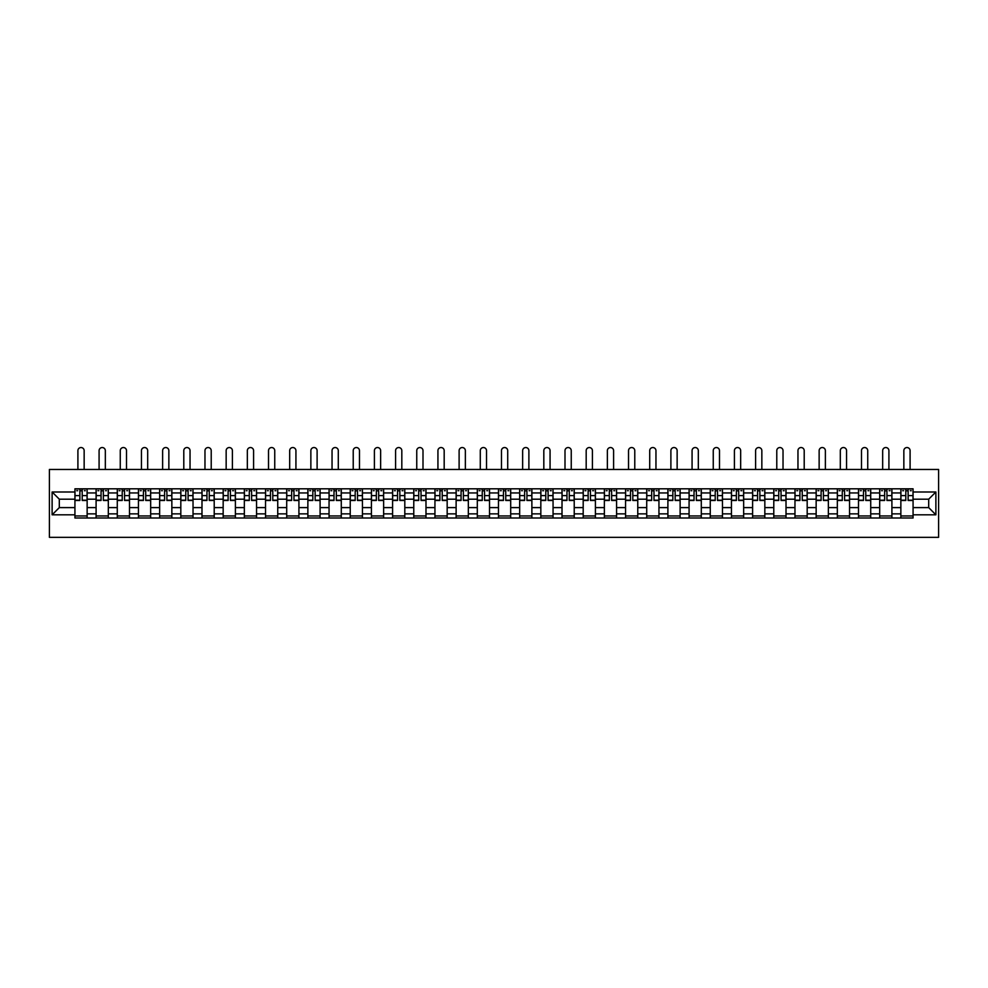 <?xml version="1.0" encoding="UTF-8"?>
<svg xmlns="http://www.w3.org/2000/svg" width="988" height="988" viewBox="0 0 988 988"><rect width="100%" height="100%" fill="white"/><g stroke="black" fill="none" stroke-linecap="round" stroke-linejoin="round"><path stroke-width="1.48" d="M49.4 537.336L938.6 537.336L938.6 469.461L49.4 469.461L49.4 537.336M96.095 517.996L96.095 492.95L87.142 492.95L87.142 517.996M87.142 492.95L87.142 488.813M96.095 492.95L96.095 488.813M108.322 488.813L108.322 517.996M117.276 517.996L117.276 488.813M129.49 488.813L129.49 517.996M138.456 517.996L138.456 488.813M150.67 488.813L150.67 517.996M159.636 517.996L159.636 488.813M171.85 488.813L171.85 517.996M180.816 517.996L180.816 488.813M193.031 488.813L193.031 517.996M201.984 517.996L201.984 488.813M214.211 488.813L214.211 517.996M223.165 517.996L223.165 488.813M235.391 488.813L235.391 517.996M244.345 517.996L244.345 488.813M256.559 488.813L256.559 517.996M265.525 517.996L265.525 488.813M277.739 488.813L277.739 517.996M286.705 517.996L286.705 488.813M298.919 488.813L298.919 517.996M307.873 517.996L307.873 488.813M320.1 488.813L320.1 517.996M329.053 517.996L329.053 488.813M341.28 488.813L341.28 517.996M350.234 517.996L350.234 488.813M362.448 488.813L362.448 517.996M371.414 517.996L371.414 488.813M383.628 488.813L383.628 517.996M392.594 517.996L392.594 488.813M404.808 488.813L404.808 517.996M413.774 517.996L413.774 488.813M425.989 488.813L425.989 517.996M434.942 517.996L434.942 488.813M447.169 488.813L447.169 517.996M456.123 517.996L456.123 488.813M468.337 488.813L468.337 517.996M477.303 517.996L477.303 488.813M489.517 488.813L489.517 517.996M498.483 517.996L498.483 488.813M510.697 488.813L510.697 517.996M519.663 517.996L519.663 488.813M531.877 488.813L531.877 517.996M540.831 517.996L540.831 488.813M553.058 488.813L553.058 517.996M562.011 517.996L562.011 488.813M574.226 488.813L574.226 517.996M583.192 517.996L583.192 488.813M595.406 488.813L595.406 517.996M604.372 517.996L604.372 488.813M616.586 488.813L616.586 517.996M625.552 517.996L625.552 488.813M637.766 488.813L637.766 517.996M646.72 517.996L646.72 488.813M658.947 488.813L658.947 517.996M667.9 517.996L667.9 488.813M680.127 488.813L680.127 517.996M689.081 517.996L689.081 488.813M701.295 488.813L701.295 517.996M710.261 517.996L710.261 488.813M722.475 488.813L722.475 517.996M731.441 517.996L731.441 488.813M743.655 488.813L743.655 517.996M752.609 517.996L752.609 488.813M764.836 488.813L764.836 517.996M773.789 517.996L773.789 488.813M786.016 488.813L786.016 517.996M794.97 517.996L794.97 488.813M807.184 488.813L807.184 517.996M816.15 517.996L816.15 488.813M828.364 488.813L828.364 517.996M837.33 517.996L837.33 488.813M849.544 488.813L849.544 517.996M858.51 517.996L858.51 488.813M870.724 488.813L870.724 517.996M879.678 517.996L879.678 488.813M891.905 488.813L891.905 517.996M900.858 517.996L900.858 488.813M900.858 507.61L891.905 507.61M879.678 507.61L870.724 507.61M858.51 507.61L849.544 507.61M837.33 507.61L828.364 507.61M816.15 507.61L807.184 507.61M794.97 507.61L786.016 507.61M773.789 507.61L764.836 507.61M752.609 507.61L743.655 507.61M731.441 507.61L722.475 507.61M710.261 507.61L701.295 507.61M689.081 507.61L680.127 507.61M667.9 507.61L658.947 507.61M646.72 507.61L637.766 507.61M625.552 507.61L616.586 507.61M604.372 507.61L595.406 507.61M583.192 507.61L574.226 507.61M562.011 507.61L553.058 507.61M540.831 507.61L531.877 507.61M519.663 507.61L510.697 507.61M498.483 507.61L489.517 507.61M477.303 507.61L468.337 507.61M456.123 507.61L447.169 507.61M434.942 507.61L425.989 507.61M413.774 507.61L404.808 507.61M392.594 507.61L383.628 507.61M371.414 507.61L362.448 507.61M350.234 507.61L341.28 507.61M329.053 507.61L320.1 507.61M307.873 507.61L298.919 507.61M286.705 507.61L277.739 507.61M265.525 507.61L256.559 507.61M244.345 507.61L235.391 507.61M223.165 507.61L214.211 507.61M201.984 507.61L193.031 507.61M180.816 507.61L171.85 507.61M159.636 507.61L150.67 507.61M138.456 507.61L129.49 507.61M117.276 507.61L108.322 507.61M96.095 507.61L87.142 507.61M900.858 499.187L891.905 499.187M879.678 499.187L870.724 499.187M858.51 499.187L849.544 499.187M837.33 499.187L828.364 499.187M816.15 499.187L807.184 499.187M794.97 499.187L786.016 499.187M773.789 499.187L764.836 499.187M752.609 499.187L743.655 499.187M731.441 499.187L722.475 499.187M710.261 499.187L701.295 499.187M689.081 499.187L680.127 499.187M667.9 499.187L658.947 499.187M646.72 499.187L637.766 499.187M625.552 499.187L616.586 499.187M604.372 499.187L595.406 499.187M583.192 499.187L574.226 499.187M562.011 499.187L553.058 499.187M540.831 499.187L531.877 499.187M519.663 499.187L510.697 499.187M498.483 499.187L489.517 499.187M477.303 499.187L468.337 499.187M456.123 499.187L447.169 499.187M434.942 499.187L425.989 499.187M413.774 499.187L404.808 499.187M392.594 499.187L383.628 499.187M371.414 499.187L362.448 499.187M350.234 499.187L341.28 499.187M329.053 499.187L320.1 499.187M307.873 499.187L298.919 499.187M286.705 499.187L277.739 499.187M265.525 499.187L256.559 499.187M244.345 499.187L235.391 499.187M223.165 499.187L214.211 499.187M201.984 499.187L193.031 499.187M180.816 499.187L171.85 499.187M159.636 499.187L150.67 499.187M138.456 499.187L129.49 499.187M117.276 499.187L108.322 499.187M96.095 499.187L87.142 499.187M59.305 507.61L74.927 507.61L74.927 499.187L59.305 499.187L59.305 507.61L52.117 514.81L52.117 491.999L74.927 491.999L74.927 499.187M913.073 499.187L913.073 507.61L928.695 507.61L928.695 499.187L913.073 499.187L913.073 488.813L74.927 488.813L74.927 491.999M913.073 491.999L935.883 491.999L935.883 514.81L913.073 514.81L913.073 507.61M74.927 507.61L74.927 517.996L913.073 517.996L913.073 514.81M74.927 514.81L52.117 514.81M87.142 515.958L74.927 515.958M79.88 490.838L82.189 490.838M108.322 515.958L96.095 515.958M101.06 490.838L103.357 490.838M129.49 515.958L117.276 515.958M122.228 490.838L124.537 490.838M150.67 515.958L138.456 515.958M143.408 490.838L145.718 490.838M171.85 515.958L159.636 515.958M164.588 490.838L166.898 490.838M193.031 515.958L180.816 515.958M185.769 490.838L188.078 490.838M214.211 515.958L201.984 515.958M206.949 490.838L209.258 490.838M235.391 515.958L223.165 515.958M228.117 490.838L230.426 490.838M256.559 515.958L244.345 515.958M249.297 490.838L251.607 490.838M277.739 515.958L265.525 515.958M270.477 490.838L272.787 490.838M298.919 515.958L286.705 515.958M291.658 490.838L293.967 490.838M320.1 515.958L307.873 515.958M312.838 490.838L315.147 490.838M341.28 515.958L329.053 515.958M334.006 490.838L336.315 490.838M362.448 515.958L350.234 515.958M355.186 490.838L357.495 490.838M383.628 515.958L371.414 515.958M376.366 490.838L378.676 490.838M404.808 515.958L392.594 515.958M397.546 490.838L399.856 490.838M425.989 515.958L413.774 515.958M418.727 490.838L421.036 490.838M447.169 515.958L434.942 515.958M439.907 490.838L442.204 490.838M468.337 515.958L456.123 515.958M461.075 490.838L463.384 490.838M489.517 515.958L477.303 515.958M482.255 490.838L484.565 490.838M510.697 515.958L498.483 515.958M503.435 490.838L505.745 490.838M531.877 515.958L519.663 515.958M524.616 490.838L526.925 490.838M553.058 515.958L540.831 515.958M545.796 490.838L548.093 490.838M574.226 515.958L562.011 515.958M566.964 490.838L569.273 490.838M595.406 515.958L583.192 515.958M588.144 490.838L590.454 490.838M616.586 515.958L604.372 515.958M609.324 490.838L611.634 490.838M637.766 515.958L625.552 515.958M630.505 490.838L632.814 490.838M658.947 515.958L646.72 515.958M651.685 490.838L653.994 490.838M680.127 515.958L667.9 515.958M672.853 490.838L675.162 490.838M701.295 515.958L689.081 515.958M694.033 490.838L696.342 490.838M722.475 515.958L710.261 515.958M715.213 490.838L717.523 490.838M743.655 515.958L731.441 515.958M736.393 490.838L738.703 490.838M764.836 515.958L752.609 515.958M757.574 490.838L759.883 490.838M786.016 515.958L773.789 515.958M778.742 490.838L781.051 490.838M807.184 515.958L794.97 515.958M799.922 490.838L802.231 490.838M828.364 515.958L816.15 515.958M821.102 490.838L823.412 490.838M849.544 515.958L837.33 515.958M842.282 490.838L844.592 490.838M870.724 515.958L858.51 515.958M863.463 490.838L865.772 490.838M891.905 515.958L879.678 515.958M884.643 490.838L886.94 490.838M913.073 515.958L900.858 515.958M905.811 490.838L908.12 490.838M52.117 491.999L59.305 499.187M928.695 507.61L935.883 514.81M928.695 499.187L935.883 491.999M84.153 469.461L84.153 450.664A3.125 3.125 86.6 0 0 81.028 447.539A3.125 3.125 86.6 0 0 77.904 450.664L77.904 469.461M82.189 500.484L82.189 488.949L87.068 488.949L87.068 500.484L82.189 500.484M79.88 490.703L82.189 490.703M76.755 490.703L77.706 490.703M84.363 490.703L85.301 490.703M79.88 488.949L74.989 488.949L74.989 500.484L79.88 500.484L79.88 488.949L82.189 488.949M105.333 469.461L105.333 450.664A3.125 3.125 86.6 0 0 102.209 447.539A3.125 3.125 86.6 0 0 99.084 450.664L99.084 469.461M103.357 500.484L103.357 488.949L108.248 488.949L108.248 500.484L103.357 500.484M101.06 490.703L103.357 490.703M97.936 490.703L98.886 490.703M105.531 490.703L106.482 490.703M101.06 488.949L96.169 488.949L96.169 500.484L101.06 500.484L101.06 488.949L103.357 488.949M126.513 469.461L126.513 450.664A3.125 3.125 86.6 0 0 123.389 447.539A3.125 3.125 86.6 0 0 120.264 450.664L120.264 469.461M124.537 500.484L124.537 488.949L129.428 488.949L129.428 500.484L124.537 500.484M122.228 490.703L124.537 490.703M119.116 490.703L120.067 490.703M126.711 490.703L127.662 490.703M122.228 488.949L117.35 488.949L117.35 500.484L122.228 500.484L122.228 488.949L124.537 488.949M147.681 469.461L147.681 450.664A3.125 3.125 86.6 0 0 144.569 447.539A3.125 3.125 86.6 0 0 141.445 450.664L141.445 469.461M145.718 500.484L145.718 488.949L150.608 488.949L150.608 500.484L145.718 500.484M143.408 490.703L145.718 490.703M140.284 490.703L141.235 490.703M147.891 490.703L148.842 490.703M143.408 488.949L138.518 488.949L138.518 500.484L143.408 500.484L143.408 488.949L145.718 488.949M168.862 469.461L168.862 450.664A3.125 3.125 86.6 0 0 165.737 447.539A3.125 3.125 86.6 0 0 162.625 450.664L162.625 469.461M166.898 500.484L166.898 488.949L171.788 488.949L171.788 500.484L166.898 500.484M164.588 490.703L166.898 490.703M161.464 490.703L162.415 490.703M169.072 490.703L170.022 490.703M164.588 488.949L159.698 488.949L159.698 500.484L164.588 500.484L164.588 488.949L166.898 488.949M190.042 469.461L190.042 450.664A3.125 3.125 86.6 0 0 186.917 447.539A3.125 3.125 86.6 0 0 183.793 450.664L183.793 469.461M188.078 500.484L188.078 488.949L192.956 488.949L192.956 500.484L188.078 500.484M185.769 490.703L188.078 490.703M182.644 490.703L183.595 490.703M190.252 490.703L191.203 490.703M185.769 488.949L180.878 488.949L180.878 500.484L185.769 500.484L185.769 488.949L188.078 488.949M211.222 469.461L211.222 450.664A3.125 3.125 86.6 0 0 208.098 447.539A3.125 3.125 86.6 0 0 204.973 450.664L204.973 469.461M209.258 500.484L209.258 488.949L214.137 488.949L214.137 500.484L209.258 500.484M206.949 490.703L209.258 490.703M203.824 490.703L204.775 490.703M211.42 490.703L212.371 490.703M206.949 488.949L202.058 488.949L202.058 500.484L206.949 500.484L206.949 488.949L209.258 488.949M232.402 469.461L232.402 450.664A3.125 3.125 86.6 0 0 229.278 447.539A3.125 3.125 86.6 0 0 226.153 450.664L226.153 469.461M230.426 500.484L230.426 488.949L235.317 488.949L235.317 500.484L230.426 500.484M228.117 490.703L230.426 490.703M225.005 490.703L225.956 490.703M232.6 490.703L233.551 490.703M228.117 488.949L223.239 488.949L223.239 500.484L228.117 500.484L228.117 488.949L230.426 488.949M253.583 469.461L253.583 450.664A3.125 3.125 86.6 0 0 250.458 447.539A3.125 3.125 86.6 0 0 247.333 450.664L247.333 469.461M251.607 500.484L251.607 488.949L256.497 488.949L256.497 500.484L251.607 500.484M249.297 490.703L251.607 490.703M246.173 490.703L247.124 490.703M253.78 490.703L254.731 490.703M249.297 488.949L244.419 488.949L244.419 500.484L249.297 500.484L249.297 488.949L251.607 488.949M274.75 469.461L274.75 450.664A3.125 3.125 86.6 0 0 271.638 447.539A3.125 3.125 86.6 0 0 268.514 450.664L268.514 469.461M272.787 500.484L272.787 488.949L277.677 488.949L277.677 500.484L272.787 500.484M270.477 490.703L272.787 490.703M267.353 490.703L268.304 490.703M274.96 490.703L275.911 490.703M270.477 488.949L265.587 488.949L265.587 500.484L270.477 500.484L270.477 488.949L272.787 488.949M295.931 469.461L295.931 450.664A3.125 3.125 86.6 0 0 292.806 447.539A3.125 3.125 86.6 0 0 289.682 450.664L289.682 469.461M293.967 500.484L293.967 488.949L298.845 488.949L298.845 500.484L293.967 500.484M291.658 490.703L293.967 490.703M288.533 490.703L289.484 490.703M296.141 490.703L297.092 490.703M291.658 488.949L286.767 488.949L286.767 500.484L291.658 500.484L291.658 488.949L293.967 488.949M317.111 469.461L317.111 450.664A3.125 3.125 86.6 0 0 313.986 447.539A3.125 3.125 86.6 0 0 310.862 450.664L310.862 469.461M315.147 500.484L315.147 488.949L320.026 488.949L320.026 500.484L315.147 500.484M312.838 490.703L315.147 490.703M309.713 490.703L310.664 490.703M317.309 490.703L318.26 490.703M312.838 488.949L307.947 488.949L307.947 500.484L312.838 500.484L312.838 488.949L315.147 488.949M338.291 469.461L338.291 450.664A3.125 3.125 86.6 0 0 335.167 447.539A3.125 3.125 86.6 0 0 332.042 450.664L332.042 469.461M336.315 500.484L336.315 488.949L341.206 488.949L341.206 500.484L336.315 500.484M334.006 490.703L336.315 490.703M330.894 490.703L331.845 490.703M338.489 490.703L339.44 490.703M334.006 488.949L329.127 488.949L329.127 500.484L334.006 500.484L334.006 488.949L336.315 488.949M359.471 469.461L359.471 450.664A3.125 3.125 86.6 0 0 356.347 447.539A3.125 3.125 86.6 0 0 353.222 450.664L353.222 469.461M357.495 500.484L357.495 488.949L362.386 488.949L362.386 500.484L357.495 500.484M355.186 490.703L357.495 490.703M352.061 490.703L353.012 490.703M359.669 490.703L360.62 490.703M355.186 488.949L350.308 488.949L350.308 500.484L355.186 500.484L355.186 488.949L357.495 488.949M380.639 469.461L380.639 450.664A3.125 3.125 86.6 0 0 377.527 447.539A3.125 3.125 86.6 0 0 374.403 450.664L374.403 469.461M378.676 500.484L378.676 488.949L383.566 488.949L383.566 500.484L378.676 500.484M376.366 490.703L378.676 490.703M373.242 490.703L374.193 490.703M380.849 490.703L381.8 490.703M376.366 488.949L371.476 488.949L371.476 500.484L376.366 500.484L376.366 488.949L378.676 488.949M401.82 469.461L401.82 450.664A3.125 3.125 86.6 0 0 398.695 447.539A3.125 3.125 86.6 0 0 395.583 450.664L395.583 469.461M399.856 500.484L399.856 488.949L404.747 488.949L404.747 500.484L399.856 500.484M397.546 490.703L399.856 490.703M394.422 490.703L395.373 490.703M402.03 490.703L402.981 490.703M397.546 488.949L392.656 488.949L392.656 500.484L397.546 500.484L397.546 488.949L399.856 488.949M423 469.461L423 450.664A3.125 3.125 86.6 0 0 419.875 447.539A3.125 3.125 86.6 0 0 416.751 450.664L416.751 469.461M421.036 500.484L421.036 488.949L425.914 488.949L425.914 500.484L421.036 500.484M418.727 490.703L421.036 490.703M415.602 490.703L416.553 490.703M423.197 490.703L424.148 490.703M418.727 488.949L413.836 488.949L413.836 500.484L418.727 500.484L418.727 488.949L421.036 488.949M444.18 469.461L444.18 450.664A3.125 3.125 86.6 0 0 441.056 447.539A3.125 3.125 86.6 0 0 437.931 450.664L437.931 469.461M442.204 500.484L442.204 488.949L447.095 488.949L447.095 500.484L442.204 500.484M439.907 490.703L442.204 490.703M436.782 490.703L437.733 490.703M444.378 490.703L445.329 490.703M439.907 488.949L435.016 488.949L435.016 500.484L439.907 500.484L439.907 488.949L442.204 488.949M465.36 469.461L465.36 450.664A3.125 3.125 86.6 0 0 462.236 447.539A3.125 3.125 86.6 0 0 459.111 450.664L459.111 469.461M463.384 500.484L463.384 488.949L468.275 488.949L468.275 500.484L463.384 500.484M461.075 490.703L463.384 490.703M457.963 490.703L458.901 490.703M465.558 490.703L466.509 490.703M461.075 488.949L456.197 488.949L456.197 500.484L461.075 500.484L461.075 488.949L463.384 488.949M486.528 469.461L486.528 450.664A3.125 3.125 86.6 0 0 483.416 447.539A3.125 3.125 86.6 0 0 480.291 450.664L480.291 469.461M484.565 500.484L484.565 488.949L489.455 488.949L489.455 500.484L484.565 500.484M482.255 490.703L484.565 490.703M479.131 490.703L480.082 490.703M486.738 490.703L487.689 490.703M482.255 488.949L477.365 488.949L477.365 500.484L482.255 500.484L482.255 488.949L484.565 488.949M507.709 469.461L507.709 450.664A3.125 3.125 86.6 0 0 504.584 447.539A3.125 3.125 86.6 0 0 501.472 450.664L501.472 469.461M505.745 500.484L505.745 488.949L510.635 488.949L510.635 500.484L505.745 500.484M503.435 490.703L505.745 490.703M500.311 490.703L501.262 490.703M507.918 490.703L508.869 490.703M503.435 488.949L498.545 488.949L498.545 500.484L503.435 500.484L503.435 488.949L505.745 488.949M528.889 469.461L528.889 450.664A3.125 3.125 86.6 0 0 525.764 447.539A3.125 3.125 86.6 0 0 522.64 450.664L522.64 469.461M526.925 500.484L526.925 488.949L531.803 488.949L531.803 500.484L526.925 500.484M524.616 490.703L526.925 490.703M521.491 490.703L522.442 490.703M529.099 490.703L530.037 490.703M524.616 488.949L519.725 488.949L519.725 500.484L524.616 500.484L524.616 488.949L526.925 488.949M550.069 469.461L550.069 450.664A3.125 3.125 86.6 0 0 546.944 447.539A3.125 3.125 86.6 0 0 543.82 450.664L543.82 469.461M548.093 500.484L548.093 488.949L552.984 488.949L552.984 500.484L548.093 500.484M545.796 490.703L548.093 490.703M542.671 490.703L543.622 490.703M550.267 490.703L551.218 490.703M545.796 488.949L540.905 488.949L540.905 500.484L545.796 500.484L545.796 488.949L548.093 488.949M571.249 469.461L571.249 450.664A3.125 3.125 86.6 0 0 568.125 447.539A3.125 3.125 86.6 0 0 565 450.664L565 469.461M569.273 500.484L569.273 488.949L574.164 488.949L574.164 500.484L569.273 500.484M566.964 490.703L569.273 490.703M563.852 490.703L564.803 490.703M571.447 490.703L572.398 490.703M566.964 488.949L562.086 488.949L562.086 500.484L566.964 500.484L566.964 488.949L569.273 488.949M592.417 469.461L592.417 450.664A3.125 3.125 86.6 0 0 589.305 447.539A3.125 3.125 86.6 0 0 586.18 450.664L586.18 469.461M590.454 500.484L590.454 488.949L595.344 488.949L595.344 500.484L590.454 500.484M588.144 490.703L590.454 490.703M585.019 490.703L585.97 490.703M592.627 490.703L593.578 490.703M588.144 488.949L583.253 488.949L583.253 500.484L588.144 500.484L588.144 488.949L590.454 488.949M613.597 469.461L613.597 450.664A3.125 3.125 86.6 0 0 610.473 447.539A3.125 3.125 86.6 0 0 607.361 450.664L607.361 469.461M611.634 500.484L611.634 488.949L616.524 488.949L616.524 500.484L611.634 500.484M609.324 490.703L611.634 490.703M606.2 490.703L607.151 490.703M613.807 490.703L614.758 490.703M609.324 488.949L604.434 488.949L604.434 500.484L609.324 500.484L609.324 488.949L611.634 488.949M634.778 469.461L634.778 450.664A3.125 3.125 86.6 0 0 631.653 447.539A3.125 3.125 86.6 0 0 628.529 450.664L628.529 469.461M632.814 500.484L632.814 488.949L637.692 488.949L637.692 500.484L632.814 500.484M630.505 490.703L632.814 490.703M627.38 490.703L628.331 490.703M634.988 490.703L635.939 490.703M630.505 488.949L625.614 488.949L625.614 500.484L630.505 500.484L630.505 488.949L632.814 488.949M655.958 469.461L655.958 450.664A3.125 3.125 86.6 0 0 652.833 447.539A3.125 3.125 86.6 0 0 649.709 450.664L649.709 469.461M653.994 500.484L653.994 488.949L658.873 488.949L658.873 500.484L653.994 500.484M651.685 490.703L653.994 490.703M648.56 490.703L649.511 490.703M656.155 490.703L657.106 490.703M651.685 488.949L646.794 488.949L646.794 500.484L651.685 500.484L651.685 488.949L653.994 488.949M677.138 469.461L677.138 450.664A3.125 3.125 86.6 0 0 674.014 447.539A3.125 3.125 86.6 0 0 670.889 450.664L670.889 469.461M675.162 500.484L675.162 488.949L680.053 488.949L680.053 500.484L675.162 500.484M672.853 490.703L675.162 490.703M669.74 490.703L670.691 490.703M677.336 490.703L678.287 490.703M672.853 488.949L667.974 488.949L667.974 500.484L672.853 500.484L672.853 488.949L675.162 488.949M698.318 469.461L698.318 450.664A3.125 3.125 86.6 0 0 695.194 447.539A3.125 3.125 86.6 0 0 692.069 450.664L692.069 469.461M696.342 500.484L696.342 488.949L701.233 488.949L701.233 500.484L696.342 500.484M694.033 490.703L696.342 490.703M690.908 490.703L691.859 490.703M698.516 490.703L699.467 490.703M694.033 488.949L689.155 488.949L689.155 500.484L694.033 500.484L694.033 488.949L696.342 488.949M719.486 469.461L719.486 450.664A3.125 3.125 86.6 0 0 716.362 447.539A3.125 3.125 86.6 0 0 713.25 450.664L713.25 469.461M717.523 500.484L717.523 488.949L722.413 488.949L722.413 500.484L717.523 500.484M715.213 490.703L717.523 490.703M712.089 490.703L713.04 490.703M719.696 490.703L720.647 490.703M715.213 488.949L710.323 488.949L710.323 500.484L715.213 500.484L715.213 488.949L717.523 488.949M740.667 469.461L740.667 450.664A3.125 3.125 86.6 0 0 737.542 447.539A3.125 3.125 86.6 0 0 734.417 450.664L734.417 469.461M738.703 500.484L738.703 488.949L743.581 488.949L743.581 500.484L738.703 500.484M736.393 490.703L738.703 490.703M733.269 490.703L734.22 490.703M740.877 490.703L741.827 490.703M736.393 488.949L731.503 488.949L731.503 500.484L736.393 500.484L736.393 488.949L738.703 488.949M761.847 469.461L761.847 450.664A3.125 3.125 86.6 0 0 758.722 447.539A3.125 3.125 86.6 0 0 755.598 450.664L755.598 469.461M759.883 500.484L759.883 488.949L764.761 488.949L764.761 500.484L759.883 500.484M757.574 490.703L759.883 490.703M754.449 490.703L755.4 490.703M762.044 490.703L762.995 490.703M757.574 488.949L752.683 488.949L752.683 500.484L757.574 500.484L757.574 488.949L759.883 488.949M783.027 469.461L783.027 450.664A3.125 3.125 86.6 0 0 779.903 447.539A3.125 3.125 86.6 0 0 776.778 450.664L776.778 469.461M781.051 500.484L781.051 488.949L785.942 488.949L785.942 500.484L781.051 500.484M778.742 490.703L781.051 490.703M775.629 490.703L776.58 490.703M783.225 490.703L784.176 490.703M778.742 488.949L773.863 488.949L773.863 500.484L778.742 500.484L778.742 488.949L781.051 488.949M804.207 469.461L804.207 450.664A3.125 3.125 86.6 0 0 801.083 447.539A3.125 3.125 86.6 0 0 797.958 450.664L797.958 469.461M802.231 500.484L802.231 488.949L807.122 488.949L807.122 500.484L802.231 500.484M799.922 490.703L802.231 490.703M796.797 490.703L797.748 490.703M804.405 490.703L805.356 490.703M799.922 488.949L795.044 488.949L795.044 500.484L799.922 500.484L799.922 488.949L802.231 488.949M825.375 469.461L825.375 450.664A3.125 3.125 86.6 0 0 822.263 447.539A3.125 3.125 86.6 0 0 819.138 450.664L819.138 469.461M823.412 500.484L823.412 488.949L828.302 488.949L828.302 500.484L823.412 500.484M821.102 490.703L823.412 490.703M817.978 490.703L818.929 490.703M825.585 490.703L826.536 490.703M821.102 488.949L816.212 488.949L816.212 500.484L821.102 500.484L821.102 488.949L823.412 488.949M846.555 469.461L846.555 450.664A3.125 3.125 86.6 0 0 843.431 447.539A3.125 3.125 86.6 0 0 840.319 450.664L840.319 469.461M844.592 500.484L844.592 488.949L849.482 488.949L849.482 500.484L844.592 500.484M842.282 490.703L844.592 490.703M839.158 490.703L840.109 490.703M846.765 490.703L847.716 490.703M842.282 488.949L837.392 488.949L837.392 500.484L842.282 500.484L842.282 488.949L844.592 488.949M867.736 469.461L867.736 450.664A3.125 3.125 86.6 0 0 864.611 447.539A3.125 3.125 86.6 0 0 861.487 450.664L861.487 469.461M865.772 500.484L865.772 488.949L870.65 488.949L870.65 500.484L865.772 500.484M863.463 490.703L865.772 490.703M860.338 490.703L861.289 490.703M867.933 490.703L868.884 490.703M863.463 488.949L858.572 488.949L858.572 500.484L863.463 500.484L863.463 488.949L865.772 488.949M888.916 469.461L888.916 450.664A3.125 3.125 86.6 0 0 885.791 447.539A3.125 3.125 86.6 0 0 882.667 450.664L882.667 469.461M886.94 500.484L886.94 488.949L891.831 488.949L891.831 500.484L886.94 500.484M884.643 490.703L886.94 490.703M881.518 490.703L882.469 490.703M889.114 490.703L890.065 490.703M884.643 488.949L879.752 488.949L879.752 500.484L884.643 500.484L884.643 488.949L886.94 488.949M910.096 469.461L910.096 450.664A3.125 3.125 86.6 0 0 906.972 447.539A3.125 3.125 86.6 0 0 903.847 450.664L903.847 469.461M908.12 500.484L908.12 488.949L913.011 488.949L913.011 500.484L908.12 500.484M905.811 490.703L908.12 490.703M902.699 490.703L903.637 490.703M910.294 490.703L911.245 490.703M905.811 488.949L900.933 488.949L900.933 500.484L905.811 500.484L905.811 488.949L908.12 488.949M879.678 492.95L870.724 492.95M858.51 492.95L849.544 492.95M837.33 492.95L828.364 492.95M816.15 492.95L807.184 492.95M794.97 492.95L786.016 492.95M773.789 492.95L764.836 492.95M752.609 492.95L743.655 492.95M731.441 492.95L722.475 492.95M710.261 492.95L701.295 492.95M689.081 492.95L680.127 492.95M667.9 492.95L658.947 492.95M646.72 492.95L637.766 492.95M625.552 492.95L616.586 492.95M604.372 492.95L595.406 492.95M583.192 492.95L574.226 492.95M562.011 492.95L553.058 492.95M540.831 492.95L531.877 492.95M519.663 492.95L510.697 492.95M498.483 492.95L489.517 492.95M477.303 492.95L468.337 492.95M456.123 492.95L447.169 492.95M434.942 492.95L425.989 492.95M413.774 492.95L404.808 492.95M392.594 492.95L383.628 492.95M371.414 492.95L362.448 492.95M350.234 492.95L341.28 492.95M329.053 492.95L320.1 492.95M307.873 492.95L298.919 492.95M286.705 492.95L277.739 492.95M265.525 492.95L256.559 492.95M244.345 492.95L235.391 492.95M223.165 492.95L214.211 492.95M201.984 492.95L193.031 492.95M180.816 492.95L171.85 492.95M159.636 492.95L150.67 492.95M138.456 492.95L129.49 492.95M117.276 492.95L108.322 492.95M900.858 492.95L891.905 492.95M879.678 513.859L870.724 513.859M858.51 513.859L849.544 513.859M837.33 513.859L828.364 513.859M816.15 513.859L807.184 513.859M794.97 513.859L786.016 513.859M773.789 513.859L764.836 513.859M752.609 513.859L743.655 513.859M731.441 513.859L722.475 513.859M710.261 513.859L701.295 513.859M689.081 513.859L680.127 513.859M667.9 513.859L658.947 513.859M646.72 513.859L637.766 513.859M625.552 513.859L616.586 513.859M604.372 513.859L595.406 513.859M583.192 513.859L574.226 513.859M562.011 513.859L553.058 513.859M540.831 513.859L531.877 513.859M519.663 513.859L510.697 513.859M498.483 513.859L489.517 513.859M477.303 513.859L468.337 513.859M456.123 513.859L447.169 513.859M434.942 513.859L425.989 513.859M413.774 513.859L404.808 513.859M392.594 513.859L383.628 513.859M371.414 513.859L362.448 513.859M350.234 513.859L341.28 513.859M329.053 513.859L320.1 513.859M307.873 513.859L298.919 513.859M286.705 513.859L277.739 513.859M265.525 513.859L256.559 513.859M244.345 513.859L235.391 513.859M223.165 513.859L214.211 513.859M201.984 513.859L193.031 513.859M180.816 513.859L171.85 513.859M159.636 513.859L150.67 513.859M138.456 513.859L129.49 513.859M117.276 513.859L108.322 513.859M96.095 513.859L87.142 513.859M900.858 513.859L891.905 513.859M82.189 500.2L87.068 500.2M82.189 495.606L87.068 495.606M74.989 500.2L79.88 500.2M74.989 495.606L79.88 495.606M103.357 500.2L108.248 500.2M103.357 495.606L108.248 495.606M96.169 500.2L101.06 500.2M96.169 495.606L101.06 495.606M124.537 500.2L129.428 500.2M124.537 495.606L129.428 495.606M117.35 500.2L122.228 500.2M117.35 495.606L122.228 495.606M145.718 500.2L150.608 500.2M145.718 495.606L150.608 495.606M138.518 500.2L143.408 500.2M138.518 495.606L143.408 495.606M166.898 500.2L171.788 500.2M166.898 495.606L171.788 495.606M159.698 500.2L164.588 500.2M159.698 495.606L164.588 495.606M188.078 500.2L192.956 500.2M188.078 495.606L192.956 495.606M180.878 500.2L185.769 500.2M180.878 495.606L185.769 495.606M209.258 500.2L214.137 500.2M209.258 495.606L214.137 495.606M202.058 500.2L206.949 500.2M202.058 495.606L206.949 495.606M230.426 500.2L235.317 500.2M230.426 495.606L235.317 495.606M223.239 500.2L228.117 500.2M223.239 495.606L228.117 495.606M251.607 500.2L256.497 500.2M251.607 495.606L256.497 495.606M244.419 500.2L249.297 500.2M244.419 495.606L249.297 495.606M272.787 500.2L277.677 500.2M272.787 495.606L277.677 495.606M265.587 500.2L270.477 500.2M265.587 495.606L270.477 495.606M293.967 500.2L298.845 500.2M293.967 495.606L298.845 495.606M286.767 500.2L291.658 500.2M286.767 495.606L291.658 495.606M315.147 500.2L320.026 500.2M315.147 495.606L320.026 495.606M307.947 500.2L312.838 500.2M307.947 495.606L312.838 495.606M336.315 500.2L341.206 500.2M336.315 495.606L341.206 495.606M329.127 500.2L334.006 500.2M329.127 495.606L334.006 495.606M357.495 500.2L362.386 500.2M357.495 495.606L362.386 495.606M350.308 500.2L355.186 500.2M350.308 495.606L355.186 495.606M378.676 500.2L383.566 500.2M378.676 495.606L383.566 495.606M371.476 500.2L376.366 500.2M371.476 495.606L376.366 495.606M399.856 500.2L404.747 500.2M399.856 495.606L404.747 495.606M392.656 500.2L397.546 500.2M392.656 495.606L397.546 495.606M421.036 500.2L425.914 500.2M421.036 495.606L425.914 495.606M413.836 500.2L418.727 500.2M413.836 495.606L418.727 495.606M442.204 500.2L447.095 500.2M442.204 495.606L447.095 495.606M435.016 500.2L439.907 500.2M435.016 495.606L439.907 495.606M463.384 500.2L468.275 500.2M463.384 495.606L468.275 495.606M456.197 500.2L461.075 500.2M456.197 495.606L461.075 495.606M484.565 500.2L489.455 500.2M484.565 495.606L489.455 495.606M477.365 500.2L482.255 500.2M477.365 495.606L482.255 495.606M505.745 500.2L510.635 500.2M505.745 495.606L510.635 495.606M498.545 500.2L503.435 500.2M498.545 495.606L503.435 495.606M526.925 500.2L531.803 500.2M526.925 495.606L531.803 495.606M519.725 500.2L524.616 500.2M519.725 495.606L524.616 495.606M548.093 500.2L552.984 500.2M548.093 495.606L552.984 495.606M540.905 500.2L545.796 500.2M540.905 495.606L545.796 495.606M569.273 500.2L574.164 500.2M569.273 495.606L574.164 495.606M562.086 500.2L566.964 500.2M562.086 495.606L566.964 495.606M590.454 500.2L595.344 500.2M590.454 495.606L595.344 495.606M583.253 500.2L588.144 500.2M583.253 495.606L588.144 495.606M611.634 500.2L616.524 500.2M611.634 495.606L616.524 495.606M604.434 500.2L609.324 500.2M604.434 495.606L609.324 495.606M632.814 500.2L637.692 500.2M632.814 495.606L637.692 495.606M625.614 500.2L630.505 500.2M625.614 495.606L630.505 495.606M653.994 500.2L658.873 500.2M653.994 495.606L658.873 495.606M646.794 500.2L651.685 500.2M646.794 495.606L651.685 495.606M675.162 500.2L680.053 500.2M675.162 495.606L680.053 495.606M667.974 500.2L672.853 500.2M667.974 495.606L672.853 495.606M696.342 500.2L701.233 500.2M696.342 495.606L701.233 495.606M689.155 500.2L694.033 500.2M689.155 495.606L694.033 495.606M717.523 500.2L722.413 500.2M717.523 495.606L722.413 495.606M710.323 500.2L715.213 500.2M710.323 495.606L715.213 495.606M738.703 500.2L743.581 500.2M738.703 495.606L743.581 495.606M731.503 500.2L736.393 500.2M731.503 495.606L736.393 495.606M759.883 500.2L764.761 500.2M759.883 495.606L764.761 495.606M752.683 500.2L757.574 500.2M752.683 495.606L757.574 495.606M781.051 500.2L785.942 500.2M781.051 495.606L785.942 495.606M773.863 500.2L778.742 500.2M773.863 495.606L778.742 495.606M802.231 500.2L807.122 500.2M802.231 495.606L807.122 495.606M795.044 500.2L799.922 500.2M795.044 495.606L799.922 495.606M823.412 500.2L828.302 500.2M823.412 495.606L828.302 495.606M816.212 500.2L821.102 500.2M816.212 495.606L821.102 495.606M844.592 500.2L849.482 500.2M844.592 495.606L849.482 495.606M837.392 500.2L842.282 500.2M837.392 495.606L842.282 495.606M865.772 500.2L870.65 500.2M865.772 495.606L870.65 495.606M858.572 500.2L863.463 500.2M858.572 495.606L863.463 495.606M886.94 500.2L891.831 500.2M886.94 495.606L891.831 495.606M879.752 500.2L884.643 500.2M879.752 495.606L884.643 495.606M908.12 500.2L913.011 500.2M908.12 495.606L913.011 495.606M900.933 500.2L905.811 500.2M900.933 495.606L905.811 495.606"/></g></svg>
